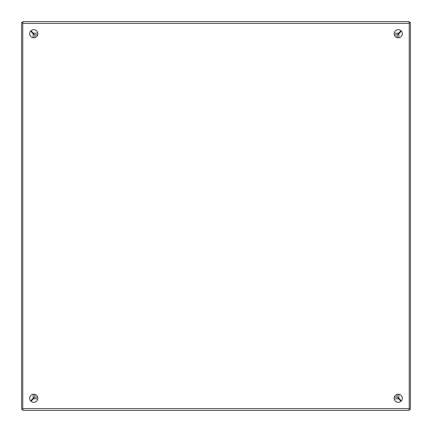 <?xml version="1.0" encoding="UTF-8"?>
<svg xmlns="http://www.w3.org/2000/svg" width="432" height="432" viewBox="0 0 432 432"><rect width="100%" height="100%" fill="white"/><g stroke="black" fill="none" stroke-linecap="round" stroke-linejoin="round"><path stroke-width="0.65" d="M409.234 409.234L410.4 409.234L410.4 22.766L409.234 22.766M401.355 400.853L398.833 398.277L398.833 394.243M398.833 37.757L398.833 33.723L401.355 31.147M394.373 34.916L397.127 34.873M397.175 34.895L397.084 37.627M397.084 394.373L397.084 397.084L394.373 397.084M397.175 397.084L398.833 398.277M398.833 33.723L397.175 34.916M22.766 22.766L21.6 22.766L21.6 409.234L22.766 409.234M30.645 31.147L33.167 33.723L33.167 37.757M33.167 394.243L33.167 398.277L30.645 400.853M37.627 397.084L34.873 397.127M34.825 397.105L34.916 394.373M34.916 37.627L34.916 34.916L37.627 34.916M34.825 34.916L33.167 33.723M33.167 398.277L34.825 397.084M394.2 398.25A4.05 4.05 0 0 1 398.25 394.2A4.05 4.05 0 0 1 402.3 398.25A4.05 4.05 0 0 1 398.25 402.3A4.05 4.05 0 0 1 394.2 398.25M29.7 398.25A4.05 4.05 0 0 1 33.75 394.2A4.05 4.05 0 0 1 37.8 398.25A4.05 4.05 0 0 1 33.75 402.3A4.05 4.05 0 0 1 29.7 398.25M394.2 33.75A4.05 4.05 0 0 1 398.25 29.7A4.05 4.05 0 0 1 402.3 33.75A4.05 4.05 0 0 1 398.25 37.8A4.05 4.05 0 0 1 394.2 33.75M29.7 33.75A4.05 4.05 0 0 1 33.75 29.7A4.05 4.05 0 0 1 37.8 33.75A4.05 4.05 0 0 1 33.75 37.8A4.05 4.05 0 0 1 29.7 33.75M22.766 408.65L22.766 410.4L409.234 410.4L409.234 21.6L22.766 21.6L22.766 408.65L409.234 408.65M31.061 30.721L34.171 34.306M397.829 34.306L400.939 30.721M400.939 401.279L397.829 397.694M34.171 397.694L31.061 401.279M399.935 31.73A8.1 8.1 0 0 1 400.361 32.162M400.361 399.838A8.1 8.1 0 0 1 399.935 400.27M32.065 400.27A8.1 8.1 0 0 1 31.639 399.838M31.639 32.162A8.1 8.1 0 0 1 32.065 31.73M22.766 21.832A1.62 1.62 0 0 0 21.946 22.766M22.124 409.234A1.62 1.62 0 0 0 22.766 409.795M409.234 409.806A1.62 1.62 0 0 0 409.892 409.234M410.071 22.766A1.62 1.62 0 0 0 409.234 21.821M22.766 23.35L409.234 23.35M33.502 33.167L37.757 33.167M394.243 33.167L398.498 33.167M398.498 398.833L394.243 398.833M37.757 398.833L33.502 398.833"/></g></svg>
